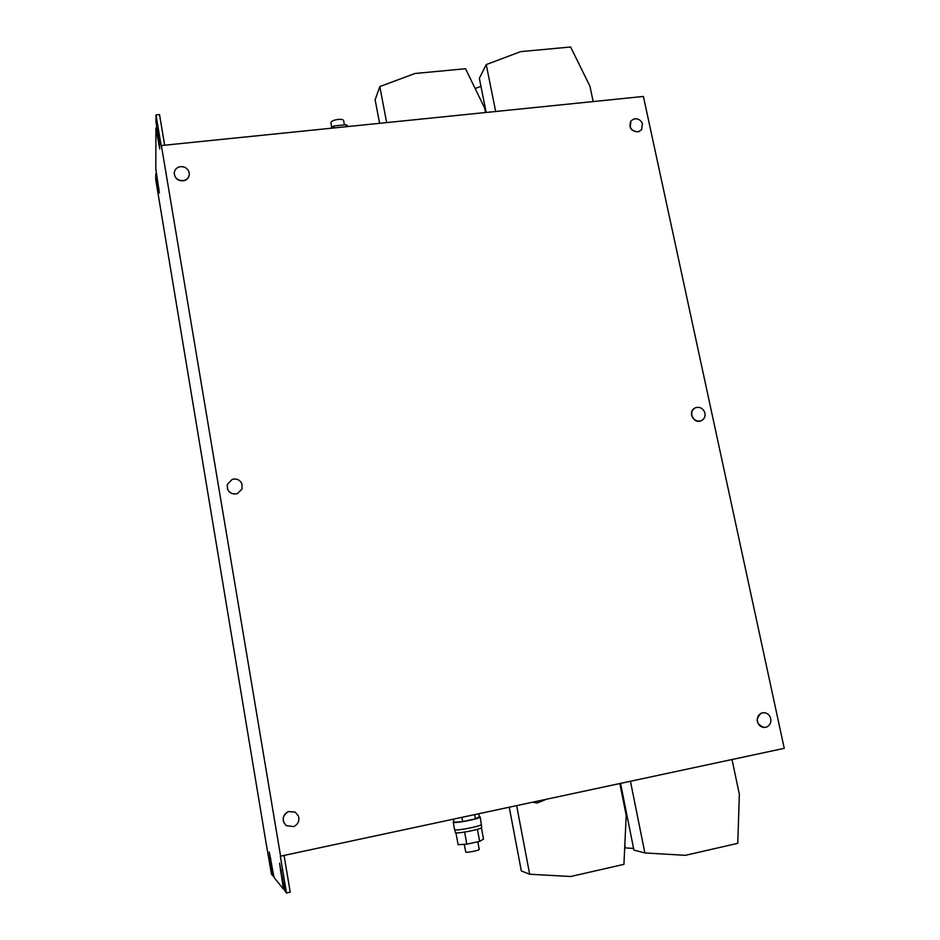 <?xml version="1.0" encoding="UTF-8"?>
<svg xmlns="http://www.w3.org/2000/svg" width="940" height="940" viewBox="0 0 940 940"><rect width="100%" height="100%" fill="white"/><g stroke="black" fill="none" stroke-linecap="round" stroke-linejoin="round"><path stroke-width="1.41" d="M227.339 484.37L227.327 484.429C226.857 491.397 230.171 494.499 237.268 493.735L241.968 489.164M227.468 488.941C229.466 493.124 232.744 494.687 237.303 493.618L241.991 489.117L242.015 484.041C240.041 479.882 236.763 478.319 232.204 479.365L227.363 484.312L227.468 488.941M694.636 408.207L694.519 408.277C687.704 411.849 693.591 423.858 700.735 420.932L701.792 420.439M692.193 416.397C694.143 420.262 697.069 421.731 700.982 420.791L701.91 420.368C704.824 418.418 705.717 415.633 704.589 412.026C702.65 408.172 699.736 406.714 695.823 407.631L694.754 408.136C691.934 410.11 691.088 412.86 692.193 416.397M295.184 812.09L288.333 811.549C282.294 815.568 281.589 820.268 286.207 825.649L293.726 826.624C298.062 824.368 299.649 820.867 298.485 816.143L295.219 812.113L288.404 811.584C284.056 813.829 282.47 817.33 283.622 822.077L286.277 825.696M630.881 121.037L630.775 121.166C628.543 127.958 631.151 131.494 638.613 131.776L641.515 129.802M630.235 127.041C632.115 130.742 634.97 132.235 638.824 131.518L641.62 129.673L642.431 123.457C640.563 119.768 637.708 118.275 633.866 118.981L630.987 120.908L630.235 127.041M174.253 173.207L174.253 173.336C175.028 178.894 178.353 181.326 184.228 180.656C187.248 179.658 188.94 177.648 189.281 174.64L189.292 174.511M174.664 175.627C176.579 179.611 179.775 181.209 184.24 180.41C187.272 179.399 188.952 177.401 189.304 174.382L188.905 171.656C186.989 167.672 183.805 166.086 179.34 166.874C176.238 167.907 174.546 169.976 174.253 173.078L174.664 175.627M763.527 712.684L761.13 713.166C755.032 719.335 756.007 724.106 764.067 727.478L764.208 727.478M757.793 722.707C759.12 725.715 761.306 727.302 764.349 727.478L766.782 726.996C770.424 724.975 771.634 721.791 770.377 717.455C769.014 714.377 766.77 712.79 763.668 712.684L761.412 713.166C757.746 715.164 756.547 718.348 757.793 722.707M464.301 844.332L465.723 852.028C465.782 853.109 479.776 850.359 479.236 849.372L477.826 841.77M481.374 824.58L481.703 827.635C479.799 829.738 454.913 834.32 455.348 832.499L454.843 829.761M479.318 816.613L479.988 817.224C478.037 819.234 452.739 823.91 453.209 822.159L453.856 821.584M480.176 816.919L481.362 824.603C479.435 826.695 454.114 831.371 454.572 829.538L453.209 822.159M343.676 120.884L343.664 120.813C343.417 117.723 330.304 119.968 330.998 122.975L331.009 123.093M158.707 138.462L159.765 148.966L155.946 128.052L155.793 168.789L159.377 192.923L155.77 173.829L155.746 179.716L265.797 841.347L271.472 874.177L272.835 875.88L269.263 851.993L273.987 877.337L283.434 889.158L279.568 863.178L284.82 890.897L286.5 893L280.332 856.223L784.254 748.334L643.395 96.456L161.375 145.536L161.351 146.875L155.993 114.938L155.97 122.141L158.707 138.462M161.375 145.536L280.649 856.54M164.665 145.195L159.53 114.598L155.993 114.938M156.616 173.736L155.77 173.829M156.945 127.958L155.946 128.052M284.115 855.8L290.225 892.178L286.5 893M284.491 888.934L283.434 889.158M273.716 875.681L272.835 875.88M348.435 126.489L346.167 124.738L333.959 125.972L330.41 128.322M333.959 125.972L334.323 127.922M346.167 124.738L346.531 126.677M478.824 813.958L479.353 816.801L475.452 818.857L462.68 821.607L453.985 822.265L453.456 819.41M474.712 814.839L475.452 818.857M461.94 817.589L462.68 821.607M481.421 827.834L483.524 839.115L479.647 841.37L466.851 844.179L458.121 844.684L455.923 832.793M477.414 829.327L479.647 841.37M464.619 832.1L466.851 844.179M620.576 783.502L633.913 850.113L644.864 852.933L630.47 781.375M732.025 759.555L739.357 794.3L737.771 843.321L685.389 855.33L644.864 852.933M624.701 847.751L625.417 847.927L624.83 844.99M633.572 848.42L625.417 847.927M509.28 807.413L521.324 870.945L529.678 874.235L516.671 805.827M619.86 783.655L626.205 815.344L623.925 864.354L570.697 876.503L529.678 874.235M593.175 101.567L589.944 86.221L570.604 47L520.713 51.618L486.238 64.578L479.341 78.29L486.18 112.459M486.238 64.578L495.674 111.496M485.51 112.53L484.57 107.877L465.523 68.726L414.916 73.496L379.807 86.574L375.13 99.793L379.596 123.316M379.807 86.574L386.657 122.6M480.951 86.316L475.158 88.525M159.013 188.74L158.272 188.822M159.518 144.137L158.649 144.231M281.354 870.323L280.32 870.546M270.861 858.608L269.98 858.796M533.086 802.302L537.081 803.019L545.588 799.611M343.664 120.813L344.428 124.914M330.998 123.034L331.808 127.405"/></g></svg>
